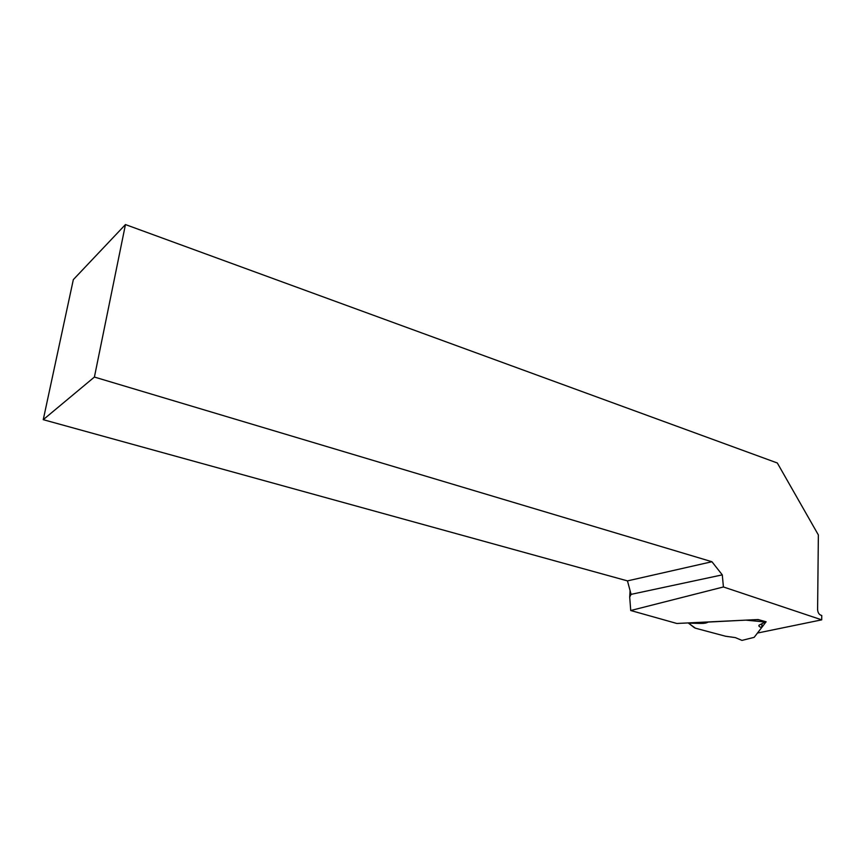 <?xml version="1.0" encoding="UTF-8"?>
<svg xmlns="http://www.w3.org/2000/svg" width="865" height="865" viewBox="0 0 865 865"><rect width="100%" height="100%" fill="white"/><g stroke="black" fill="none" stroke-linecap="round" stroke-linejoin="round"><path stroke-width="1.3" d="M711.927 561.731L722.286 574.868L723.421 586.967L630.736 610.517L676.808 623.47L758.054 619.545L766.13 621.784L757.459 633.05L821.707 619.848L821.75 615.458L820.907 615.22C818.874 614.345 817.771 612.42 817.598 609.468L818.366 534.948L777.321 462.991L125.457 224.565L73.33 279.633L43.25 419.676L627.471 580.891L711.927 561.731L94.404 377.054L125.457 224.565M723.421 586.967L821.707 619.848M630.736 610.517L629.698 597.11L630.077 590.611M722.286 574.868L631.082 594.363L629.698 597.11M94.404 377.054L43.25 419.676M627.471 580.891L631.082 594.363M762.065 623.546L761.665 627.59C759.319 626.855 758.443 626.065 759.038 625.211L765.157 622L745.846 620.129L707.992 622.086C706.791 623.038 704.218 623.492 700.293 623.438L688.454 623.124L695.428 628.195L725.551 636.24L735.326 637.602L741.975 640.392L754.15 637.354L761.665 627.59M754.15 637.354L741.975 640.392M694.303 627.644L695.428 628.195M694.454 627.752L688.454 623.124M756.443 619.621L759.351 619.902M700.293 623.438L700.347 622.335"/></g></svg>
